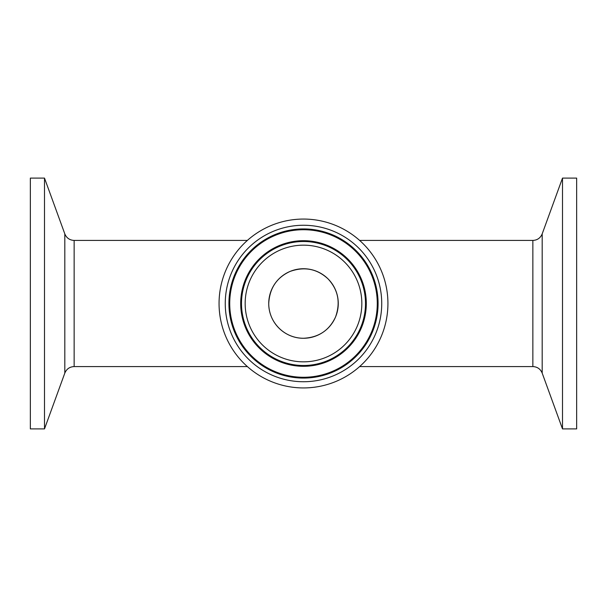 <?xml version="1.0" encoding="UTF-8"?>
<svg xmlns="http://www.w3.org/2000/svg" width="607" height="607" viewBox="0 0 607 607"><rect width="100%" height="100%" fill="white"/><g stroke="black" fill="none" stroke-linecap="round" stroke-linejoin="round"><path stroke-width="0.91" d="M268.734 303.5A34.766 34.766 0 0 1 320.883 273.393A34.766 34.766 0 0 1 320.883 333.607A34.766 34.766 0 0 1 268.734 303.5C268.651 322.628 284.584 338.41 303.5 338.266C318.629 337.5 329.313 330.398 335.55 316.975C340.679 302.521 338.19 289.835 328.084 278.917C317.165 268.81 304.479 266.321 290.025 271.45C276.686 277.581 269.584 288.264 268.734 303.5M387.926 303.5A84.426 84.426 0 0 1 261.283 376.621A84.426 84.426 0 0 1 261.283 230.379A84.426 84.426 0 0 1 387.926 303.5M44.501 428.899L44.501 178.101L64.812 233.892L64.812 373.108L44.501 428.899L30.35 428.899L30.35 178.101L44.501 178.101M359.625 240.425L532.855 240.425L532.855 366.575L359.625 366.575M247.375 366.575L74.145 366.575L74.145 240.425L247.375 240.425M542.188 233.892L562.499 178.101L562.499 428.899L542.188 373.108L542.188 233.892C540.442 238.02 537.332 240.205 532.855 240.425M562.499 178.101L576.65 178.101L576.65 428.899L562.499 428.899M245.16 303.5A58.34 58.34 0 0 1 332.666 252.975A58.34 58.34 0 0 1 332.666 354.025A58.34 58.34 0 0 1 245.16 303.5M241.503 303.5A61.997 61.997 0 0 0 334.503 357.189A61.997 61.997 0 0 0 334.503 249.811A61.997 61.997 0 0 0 241.503 303.5M366.302 303.5A62.802 62.802 0 0 1 303.5 366.302A62.802 62.802 0 0 1 240.698 303.5A62.802 62.802 0 0 1 303.5 240.698A62.802 62.802 0 0 1 366.302 303.5M381.735 303.5A78.235 78.235 0 0 0 264.379 235.744A78.235 78.235 0 0 0 264.379 371.256A78.235 78.235 0 0 0 381.735 303.5M378.078 303.5A74.578 74.578 0 0 1 303.5 378.078A74.578 74.578 0 0 1 228.922 303.5A74.578 74.578 0 0 1 303.5 228.922A74.578 74.578 0 0 1 378.078 303.5M377.273 303.5A73.773 73.773 0 0 1 303.5 377.273A73.773 73.773 0 0 1 229.727 303.5A73.773 73.773 0 0 1 303.5 229.727A73.773 73.773 0 0 1 377.273 303.5M74.145 366.575C69.668 366.795 66.558 368.98 64.812 373.108M64.812 233.892C66.558 238.02 69.668 240.205 74.145 240.425M532.855 366.575C537.332 366.795 540.442 368.98 542.188 373.108"/></g></svg>
